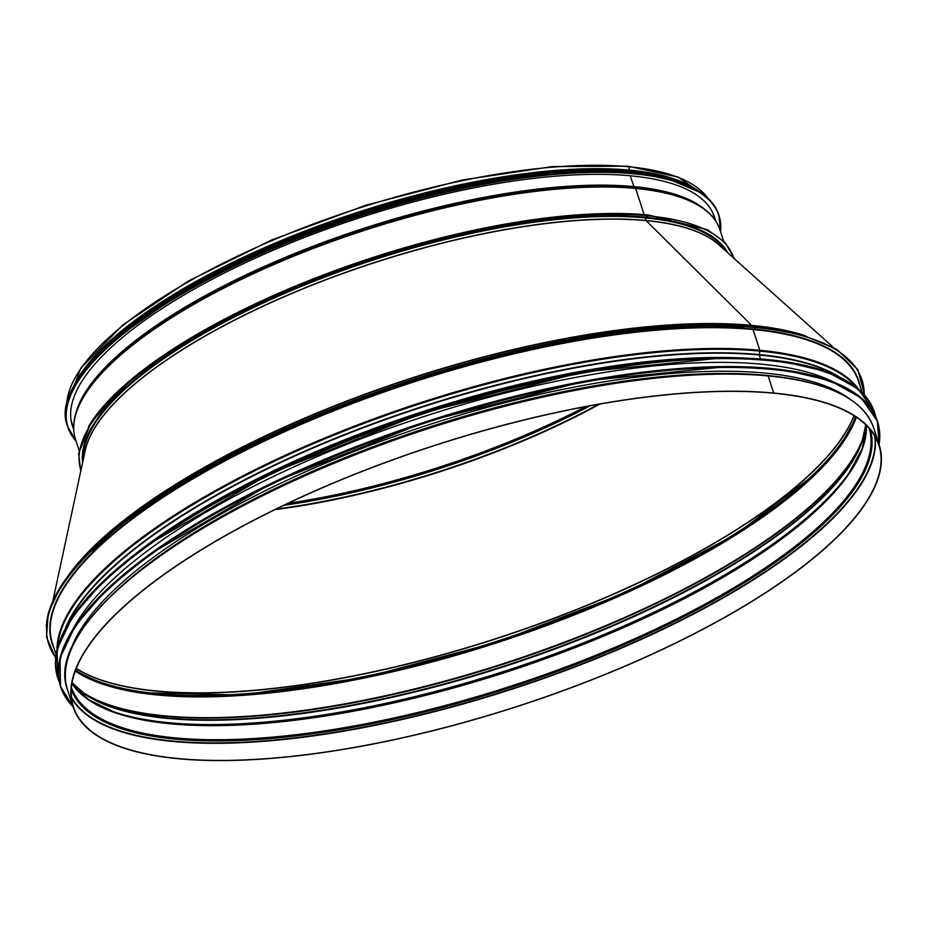 <?xml version="1.0" encoding="UTF-8"?>
<svg xmlns="http://www.w3.org/2000/svg" width="926" height="926" viewBox="0 0 926 926"><rect width="100%" height="100%" fill="white"/><g stroke="black" fill="none" stroke-linecap="round" stroke-linejoin="round"><path stroke-width="1.39" d="M725.336 250.645A338.823 109.465 162 0 0 645.214 217.888L646.059 220.481L645.202 217.888A338.823 109.465 162 0 0 286.678 292.558A338.823 109.465 162 0 0 83.34 459.238M646.14 220.631L751.634 325.362L646.14 220.631A338.87 109.488 162 0 0 302.374 289.097A338.87 109.488 162 0 0 85.215 450.568L52.956 600.418M752.016 326.322L751.808 325.674A0.81 0.613 -84.6 0 0 751.623 325.362A0.81 0.613 95.4 0 1 751.808 325.674L752.028 326.334M768.14 375.933L767.723 375.551C670.493 365.666 513.409 394.256 373.328 447.293C181.82 517.773 43.001 627.099 67.517 689.754A423.795 136.921 -18 0 1 303.311 476.52A423.795 136.921 -18 0 1 768.14 375.933L767.723 375.551C828.029 381.547 863.333 398.979 873.635 427.835A423.795 136.921 -18 0 0 768.14 375.933L773.696 393.041A423.795 136.921 -18 0 1 879.191 444.931A423.795 136.921 -18 0 1 518.444 706.121A423.795 136.921 -18 0 1 73.073 706.851A423.795 136.921 -18 0 1 308.867 493.616A423.795 136.921 -18 0 1 773.696 393.041L768.14 375.933M66.961 625.525A421.353 136.134 -18 0 1 350.746 432.558A421.353 136.134 -18 0 1 759.274 355.005L760.559 358.941L759.274 355.005L759.852 351.104A1.354 1.03 -84.6 0 0 759.795 350.283L753.046 329.517L755.57 327.607L755.477 326.635L650.446 328.001L524.799 348.732L391.779 386.64L265.438 437.743L159.156 496.614L84.15 557.058L61 585.88L48.326 612.78L46.508 637.053L55.641 658.016M836.328 375.539A421.353 136.134 -18 0 0 759.285 355.005L759.852 351.104A1.354 1.03 -84.6 0 0 759.806 350.283L753.058 329.517L755.581 327.607L755.477 326.635L802.31 334.842L836.861 349.345L857.904 369.694L864.583 395.17M773.453 393.18L773.453 393.18A423.46 136.816 -18 0 1 878.867 445.036A423.46 136.816 -18 0 1 518.41 706.017A423.46 136.816 -18 0 1 73.397 706.746A423.46 136.816 -18 0 1 309.006 493.685A423.46 136.816 -18 0 1 773.453 393.18M849.397 398.712A420.612 135.891 162 0 0 427.199 425.277A420.612 135.891 162 0 0 70.006 651.95M619.239 382.357A419.733 135.613 162 0 0 246.547 503.466A419.733 135.613 -18 0 1 619.239 382.357M833.713 382.079A420.612 135.891 162 0 0 424.316 416.422A420.612 135.891 162 0 0 72.922 629.275M647.968 214.948L648.269 215.862L647.968 214.948A343.233 110.9 -18 0 0 325.153 274.281A343.233 110.9 -18 0 0 88.34 426.909M644.114 214.543L635.641 188.453L644.126 214.543M73.733 428.113A338.615 109.395 -18 0 1 75.839 413.517A338.615 109.395 -18 0 1 296.922 254.199A338.615 109.395 -18 0 1 635.282 187.885A1.354 1.03 95.4 0 1 635.641 188.453A1.354 1.03 -84.6 0 0 635.282 187.885L634.067 186.867L635.282 187.885A338.615 109.395 -18 0 1 704.536 209.241A338.615 109.395 -18 0 1 714.814 219.821M75.411 415.045A337.469 109.037 -18 0 1 292.211 254.5A337.469 109.037 -18 0 1 633.893 186.589L630.212 175.79L633.893 186.589A337.469 109.037 -18 0 1 705.774 210.225M707.811 198.106L678.295 177.097L627.99 166.182A0.984 0.741 95.4 0 1 628.592 166.738A0.984 0.741 -84.6 0 0 627.99 166.182L552.405 166.576L462.421 179.98L366.013 205.19L271.781 239.95L188.14 281.168L122.521 325.188L80.782 368.131L66.637 406.433M76.58 381.037A338.488 109.361 -18 0 1 309.064 229.567A338.488 109.361 -18 0 1 629.448 170.268L629.448 170.268A338.488 109.361 -18 0 1 684.835 183.406M72.622 388.469A338.823 109.465 -18 0 1 300.198 232.877A338.823 109.465 -18 0 1 629.68 170.129L628.58 166.738L629.692 170.129A338.823 109.465 -18 0 1 692.393 187.075M82.622 462.606A339.842 109.8 -18 0 1 281.967 294.086A339.842 109.8 -18 0 1 645.873 217.321L648.258 215.862L645.885 217.321A339.842 109.8 -18 0 1 727.905 252.937M71.962 423.263A337.596 109.071 -18 0 1 71.395 422.071M713.159 213.559A337.596 109.071 -18 0 1 713.402 214.844M73.71 429.247A337.596 109.071 -18 0 1 72.39 425.798A337.596 109.071 -18 0 1 359.763 217.737A337.596 109.071 -18 0 1 714.548 217.159A337.596 109.071 -18 0 1 715.497 220.712M132.129 325.94A338.488 109.361 -18 0 1 607.456 171.472M207.551 276.712A338.488 109.361 -18 0 1 518.201 175.894M75.585 670.135A423.39 136.793 162 0 0 497.331 641.128A423.39 136.793 162 0 0 855.578 416.7M76.198 668.56A423.39 136.793 162 0 0 496.51 638.627A423.39 136.793 162 0 0 854.154 415.786M76.256 668.41A423.344 136.782 162 0 0 496.452 638.442A423.344 136.782 162 0 0 854.015 415.705M275.01 509.613A338.511 109.372 162 0 0 599.886 404.049M276.122 509.069A338.418 109.337 162 0 0 598.671 404.257M283.923 505.295A338.418 109.337 162 0 0 590.14 405.796M285.324 504.624A339.229 109.604 162 0 0 588.612 406.086M726.632 251.803A339.229 109.604 162 0 0 645.376 217.344A339.229 109.604 162 0 0 587.952 216.51M174.435 350.873A339.229 109.604 162 0 0 82.981 460.94M720.254 246.084A338.823 109.465 162 0 0 646.059 220.481A338.823 109.465 162 0 0 299.573 290.07A338.823 109.465 162 0 0 84.775 452.571M832.902 346.995L718.726 244.719A338.87 109.488 162 0 0 646.151 220.631M805.435 335.744A423.703 136.898 162 0 0 751.634 325.362A423.703 136.898 162 0 0 68.559 575.162M795.492 333.071A423.795 136.921 162 0 0 751.808 325.674A423.795 136.921 162 0 0 75.029 567.163M767.874 375.597A423.275 136.759 -18 0 1 846.885 397.323M71.221 649.357A423.275 136.759 -18 0 1 354.727 454.446A423.275 136.759 -18 0 1 767.573 375.562M179.957 523.051A421.122 136.064 -18 0 1 684.684 359.056M134.826 554.373A421.353 136.134 -18 0 1 739.608 357.864M65.364 628.407A421.48 136.18 -18 0 1 346.718 433.704A421.48 136.18 -18 0 1 759.251 354.589A421.48 136.18 -18 0 1 839.315 376.928M57.505 647.76A423.552 136.84 -18 0 1 318.312 441.609A423.552 136.84 -18 0 1 759.852 351.104A423.552 136.84 -18 0 1 857.048 387.982M56.972 649.948A423.795 136.921 -18 0 1 314.296 442.42A423.795 136.921 -18 0 1 759.795 350.283A423.795 136.921 -18 0 1 858.772 389.429M56.081 654.543L52.435 643.338A423.795 136.921 -18 0 1 288.229 430.092A423.795 136.921 -18 0 1 753.046 329.517A423.795 136.921 -18 0 1 858.552 381.408L862.199 392.624M54.032 648.246A424.143 137.036 -18 0 1 280.636 433.055A424.143 137.036 -18 0 1 753.197 329.066A424.143 137.036 -18 0 1 860.15 386.316M55.699 657.495A427.534 138.136 -18 0 1 266.931 438.137A427.534 138.136 -18 0 1 755.57 327.607A427.534 138.136 -18 0 1 864.236 394.789M46.3 626.67A427.534 138.136 -18 0 1 308.89 418.344A427.534 138.136 -18 0 1 755.28 326.681M848.679 433.437A424.143 137.036 -18 0 1 497.644 642.088A424.143 137.036 -18 0 1 91.003 679.615M856.365 417.232A423.46 136.816 -18 0 1 497.771 642.494A423.46 136.816 -18 0 1 75.261 671.037M863.75 436.169A423.46 136.816 -18 0 1 504.52 663.259A423.46 136.816 -18 0 1 80.412 690.692M862.546 440.093A423.275 136.759 -18 0 1 504.67 663.734A423.275 136.759 -18 0 1 83.699 693.157M865.856 424.86A421.203 136.087 -18 0 1 862.002 441.621A421.203 136.087 -18 0 1 505.307 665.701A421.203 136.087 -18 0 1 85.03 694.072A421.203 136.087 -18 0 1 72.066 682.775L85.03 694.072M865.891 424.895A421.017 136.029 -18 0 1 505.469 666.176A421.017 136.029 -18 0 1 72.054 682.821M854.71 464.343A421.017 136.029 -18 0 1 506.858 670.447A421.017 136.029 -18 0 1 104.291 708.17M849.223 472.931A420.902 135.983 -18 0 1 506.916 670.644A420.902 135.983 -18 0 1 113.771 711.897M865.995 434.525A419.744 135.613 -18 0 1 848.841 473.475L848.841 473.475A419.744 135.613 -18 0 1 507.101 671.2A419.744 135.613 -18 0 1 114.407 712.117L114.407 712.117A419.744 135.613 -18 0 1 77.634 690.68M866.423 425.416A419.385 135.497 -18 0 1 507.286 671.778A419.385 135.497 -18 0 1 71.927 683.562M869.132 428.275A419.385 135.497 -18 0 1 511.846 685.83A419.385 135.497 -18 0 1 71.418 687.462M870.417 429.791A420.173 135.752 -18 0 1 512.217 686.965A420.173 135.752 -18 0 1 71.267 689.442M874.815 436.077A423.194 136.735 -18 0 1 512.726 688.539A423.194 136.735 -18 0 1 71.406 697.116M875.22 436.771A423.46 136.816 -18 0 1 512.854 688.909A423.46 136.816 -18 0 1 71.487 697.915M769.68 375.748A420.612 135.891 162 0 0 121.017 586.494M161.865 554.408A420.404 135.833 -18 0 1 717.777 373.791M879.11 444.677A429.433 138.75 162 0 0 877.547 421.631A429.433 138.75 162 0 0 426.249 422.383A429.433 138.75 162 0 0 60.711 687.034A429.433 138.75 162 0 0 72.992 706.596M72.922 706.388A429.224 138.68 -18 0 1 426.33 422.626A429.224 138.68 -18 0 1 879.04 444.468M60.63 686.756A429.433 138.75 -18 0 1 60.537 686.49A429.433 138.75 -18 0 1 426.076 421.828A429.433 138.75 -18 0 1 877.362 421.087A429.433 138.75 -18 0 1 877.454 421.353M838.065 383.954A429.224 138.68 162 0 0 426.029 421.712A429.224 138.68 162 0 0 70.503 633.349M57.748 677.901A429.433 138.75 -18 0 1 57.655 677.635L57.123 649.276L72.344 616.901L102.751 581.748L147.118 545.194L270.438 473.522L423.819 412.626L583.241 372.009L724.78 357.668L781.938 361.198L827.022 371.766L858.275 389.001L874.48 412.22L875.811 416.989A429.433 138.75 162 0 0 874.665 412.776A429.433 138.75 162 0 0 423.379 413.528A429.433 138.75 162 0 0 57.84 678.179A429.433 138.75 162 0 0 59.38 682.265L57.655 677.635A429.433 138.75 -18 0 1 423.194 412.973A429.433 138.75 -18 0 1 874.48 412.22A429.433 138.75 -18 0 1 874.572 412.498M59.183 681.304A429.224 138.68 -18 0 1 423.46 413.772A429.224 138.68 -18 0 1 875.406 416.098M835.194 375.099A429.224 138.68 162 0 0 423.159 412.857A429.224 138.68 162 0 0 67.621 624.494M66.684 406.225A338.823 109.465 -18 0 1 272.522 240.343A338.823 109.465 -18 0 1 628.58 166.738A338.823 109.465 -18 0 1 707.661 197.956M585.579 406.641A338.488 109.361 -18 0 1 288.102 503.304M80.944 470.362A343.233 110.9 -18 0 1 271.318 297.535A343.233 110.9 -18 0 1 648.258 215.862A343.233 110.9 -18 0 1 733.82 258.238M79.057 450.291L75.504 439.341A338.823 109.465 -18 0 1 264.014 268.864A338.823 109.465 -18 0 1 635.641 188.453A338.823 109.465 -18 0 1 719.988 229.937L723.542 240.887M75.504 439.341C72.957 431.423 73.073 422.823 75.839 413.517L76.349 411.804A337.573 109.06 -18 0 1 296.748 252.983A337.573 109.06 -18 0 1 634.067 186.867A337.573 109.06 -18 0 1 703.112 208.153L704.536 209.241C712.244 215.145 717.395 222.043 719.988 229.937M712.788 213.073A337.191 108.944 -18 0 0 712.372 211.927A337.191 108.944 -18 0 1 712.765 213.015L715.335 220.469M71.58 422.013L71.395 421.411A337.191 108.944 -18 0 1 71.07 420.288A337.191 108.944 -18 0 0 71.418 421.457M712.881 212.968A337.596 109.071 -18 0 1 713.02 213.767M76.025 440.95A342.215 110.564 -18 0 1 359.3 216.325A342.215 110.564 -18 0 1 720.509 231.546M67.725 426.805A342.354 110.611 -18 0 1 67.61 426.469L76.094 441.146A342.354 110.611 -18 0 1 67.829 427.152A342.354 110.611 -18 0 1 359.242 216.163A342.354 110.611 -18 0 1 719.027 215.561A342.354 110.611 -18 0 1 720.567 231.72L718.808 214.89A342.354 110.611 -18 0 1 718.912 215.226M67.61 426.469A342.354 110.611 -18 0 1 359.022 215.48A342.354 110.611 -18 0 1 718.808 214.89C708.992 188.221 673.202 173.787 611.449 171.565C542.648 170.28 462.769 183.533 371.801 211.325C192.18 265.449 43.95 370.215 67.61 426.469M690.09 186.439A340.525 110.02 -18 0 0 358.617 214.219A340.525 110.02 -18 0 0 74.115 386.582A342.226 110.564 -18 0 1 358.999 215.399A342.226 110.564 -18 0 1 690.101 186.473M71.186 392.45A340.652 110.067 -18 0 1 358.57 214.056A340.652 110.067 -18 0 1 695.924 189.46M68.837 398.319A340.652 110.067 -18 0 1 358.443 213.674A340.652 110.067 -18 0 1 701.271 192.828M73.987 385.783A340.536 110.02 -18 0 1 358.408 213.593A340.536 110.02 -18 0 1 689.731 185.721M131.758 324.274A338.962 109.511 -18 0 1 606.588 169.909M79.624 376.199A338.962 109.511 -18 0 1 358.165 212.737A338.962 109.511 -18 0 1 679.557 181.288M285.497 504.543L361.557 489.877L440.764 467.595L517.958 439.086L588.427 406.109M856.261 417.163L841.317 444.364L815.852 473.464L736.425 534.07L626.578 592.316L498.223 641.857L364.971 677.415L241.489 695.021L141.296 692.741L103.457 684.164L75.307 670.91M865.822 424.826L862.002 441.621M866.389 425.381L862.407 448.219L848.841 473.475M71.939 683.515L88.583 699.651L114.407 712.117M879.191 444.931L873.635 427.835M73.073 706.851L67.517 689.754M73.004 706.642L60.537 686.49L60.005 658.143L75.214 625.768L105.622 590.603L150 554.061L273.32 482.377L426.701 421.48L586.112 380.864L727.662 366.534L784.82 370.053L829.893 380.621L861.145 397.856L877.362 421.087L879.121 444.712M734.515 258.863L725.197 242.577L707.325 229.636L648.165 214.901L585.545 214.3L511.881 222.934L431.724 240.251L350.028 265.195L226.511 318.081L132.522 378.352L91.57 421.492L78.629 453.393L80.747 471.288M71.395 421.411L73.698 428.958M712.765 213.015L712.962 213.617M712.87 213.316L712.499 212.181M71.487 421.712L71.117 420.578M701.653 193.094L661.014 175.847L599.284 169.828L521.292 175.477L433.16 192.353L305.221 232.472L190.825 285.891L107.717 344.298L82.113 372.599L68.686 398.759M76.696 380.841L80.539 374.648L123.667 329.818L192.921 283.784L286.215 239.07L390.83 202.69L519.301 174.91L626.995 170.338L684.638 183.313"/></g></svg>
